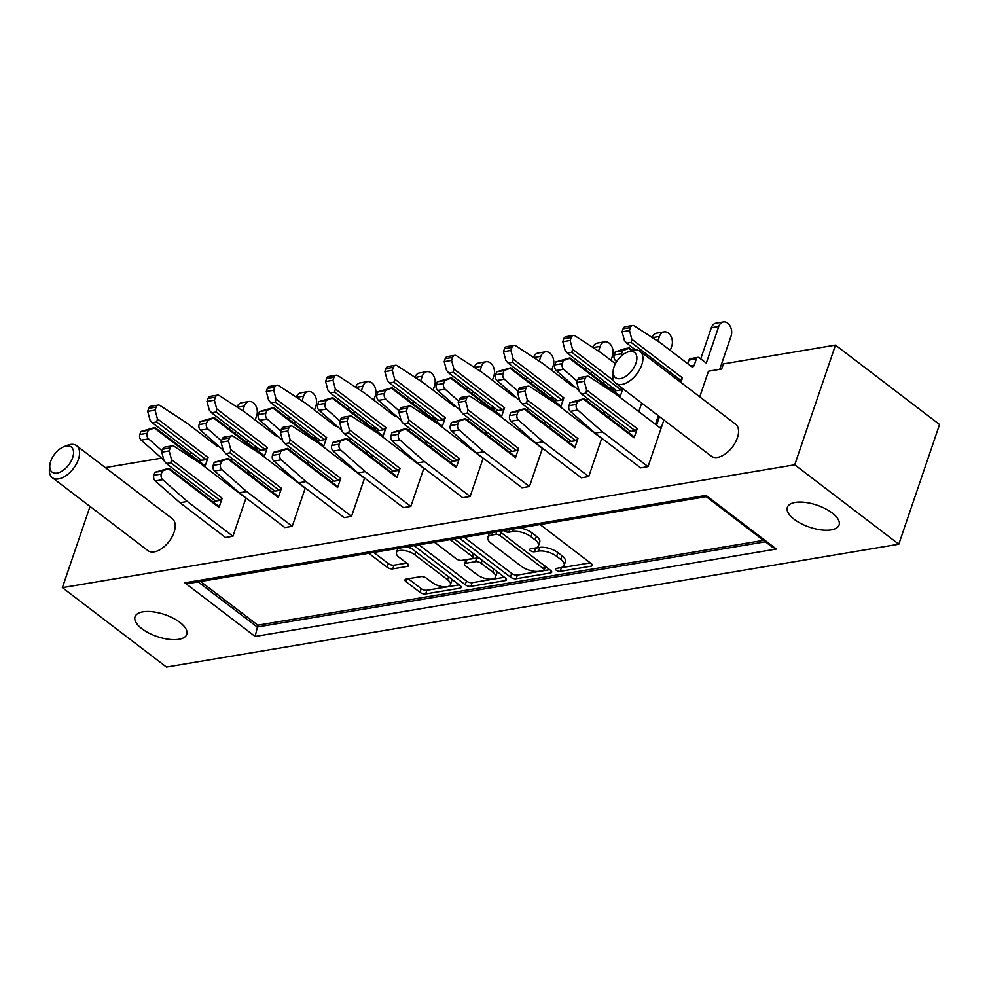 <?xml version="1.0" encoding="UTF-8"?>
<svg xmlns="http://www.w3.org/2000/svg" width="989" height="989" viewBox="0 0 989 989"><rect width="100%" height="100%" fill="white"/><g stroke="black" fill="none" stroke-linecap="round" stroke-linejoin="round"><path stroke-width="1.48" d="M411.807 548.71A11.213 4.772 -161.2 0 0 406.195 547.004M415.875 551.813L414.848 554.817A11.213 4.772 -161.2 0 0 399.68 550.49A11.213 4.772 -161.2 0 0 396.453 552.517A11.213 4.772 -161.2 0 0 399.284 557.437L407.629 563.804A4.191 1.78 -161.2 0 1 408.692 565.646A4.191 1.78 -161.2 0 1 407.48 566.4L392.781 568.873A4.191 1.78 -161.2 0 1 387.119 567.253L370.269 554.396A4.191 1.78 -161.2 0 1 369.256 553.197M450.267 539.611A2.93 1.249 -161.2 0 0 450.786 540.118L471.778 556.127A4.191 1.78 -161.2 0 1 472.829 557.969A4.191 1.78 -161.2 0 1 471.617 558.723L461.875 560.367A4.191 1.78 -161.2 0 1 456.201 558.748L436.05 543.369A4.191 1.78 -161.2 0 0 434.122 542.318M614.033 366.894A15.812 8.864 -52.7 0 0 613.18 370.652A15.812 8.864 -52.7 0 0 622.019 378.194A15.812 8.864 -52.7 0 0 635.976 363.21A15.812 8.864 -52.7 0 0 627.298 352.158A15.812 8.864 -52.7 0 0 614.033 366.894M627.298 352.158L630.722 350.823A20.077 11.262 127.3 0 1 640.007 351.231A20.077 11.262 127.3 0 1 641.762 364.854A20.077 11.262 127.3 0 1 629.597 381.012A20.077 11.262 127.3 0 1 615.64 383.163A20.077 11.262 127.3 0 1 612.797 374.324L613.18 370.652M50.686 461.381A15.812 8.864 -52.7 0 0 49.833 465.151A15.812 8.864 -52.7 0 0 58.672 472.68A15.812 8.864 -52.7 0 0 72.63 457.697A15.812 8.864 -52.7 0 0 63.951 446.657A15.812 8.864 -52.7 0 0 50.686 461.381M63.951 446.657L67.376 445.322A20.077 11.262 127.3 0 1 76.66 445.73A20.077 11.262 127.3 0 1 78.415 459.353A20.077 11.262 127.3 0 1 66.251 475.499A20.077 11.262 127.3 0 1 52.293 477.65A20.077 11.262 127.3 0 1 49.45 468.811L49.833 465.151M52.293 477.65L147.917 550.626A20.077 11.262 -52.7 0 0 161.875 548.475A20.077 11.262 -52.7 0 0 174.039 532.329A20.077 11.262 -52.7 0 0 172.284 518.693L76.66 445.73M615.64 383.163L711.264 456.139A20.077 11.262 -52.7 0 0 725.221 453.988A20.077 11.262 -52.7 0 0 737.386 437.83A20.077 11.262 -52.7 0 0 735.631 424.207L640.007 351.231M178.91 639.302A27.346 11.633 -161.2 0 0 186.797 634.382A27.346 11.633 -161.2 0 0 172.939 618.063A27.346 11.633 -161.2 0 0 142.911 611.832A27.346 11.633 -161.2 0 0 135.023 616.753A27.346 11.633 -161.2 0 0 148.882 633.084A27.346 11.633 -161.2 0 0 178.91 639.302M831.205 529.894A27.346 11.633 -161.2 0 0 839.092 524.974A27.346 11.633 -161.2 0 0 825.234 508.643A27.346 11.633 -161.2 0 0 795.205 502.424A27.346 11.633 -161.2 0 0 787.331 507.345A27.346 11.633 -161.2 0 0 801.189 523.663A27.346 11.633 -161.2 0 0 831.205 529.894M451.343 578.874A11.213 4.772 -161.2 0 1 451.652 581.05L450.403 584.709A11.213 4.772 -161.2 0 1 443.035 586.737A11.213 4.772 -161.2 0 1 431.995 582.397L426.543 578.244A4.191 1.78 -161.2 0 0 420.869 576.624L406.17 579.084A4.191 1.78 -161.2 0 0 404.971 579.838A4.191 1.78 -161.2 0 0 406.022 581.68L419.966 592.324A4.191 1.78 -161.2 0 0 425.641 593.932L459.984 588.183A4.191 1.78 -161.2 0 0 461.183 587.417A4.191 1.78 -161.2 0 0 460.132 585.587L410.435 547.659A4.191 1.78 -161.2 0 0 408.506 546.608M450.403 584.709A11.213 4.772 -161.2 0 0 447.572 579.789L414.848 554.817M560.454 567.723A2.93 1.249 -161.2 0 0 561.418 567.711L560.17 571.37A2.93 1.249 -161.2 0 1 556.943 570.702A2.93 1.249 -161.2 0 1 555.459 568.947A2.93 1.249 -161.2 0 1 556.3 568.428L560.306 567.748A13.426 5.711 -161.2 0 0 564.175 565.337A13.426 5.711 -161.2 0 0 560.788 559.453L556.646 556.288A13.426 5.711 -161.2 0 0 538.498 551.108L534.493 551.775A2.93 1.249 -161.2 0 1 531.266 551.108A2.93 1.249 -161.2 0 1 529.783 549.365A2.93 1.249 -161.2 0 1 530.623 548.833L534.629 548.153A13.426 5.711 -161.2 0 0 538.498 545.743A13.426 5.711 -161.2 0 0 535.111 539.858L530.969 536.693A13.426 5.711 -161.2 0 0 512.821 531.513L508.816 532.193A2.93 1.249 -161.2 0 1 504.316 530.537M560.17 571.37L591.088 566.19A4.191 1.78 -161.2 0 0 592.3 565.436A4.191 1.78 -161.2 0 0 591.237 563.594L541.552 525.666A4.191 1.78 -161.2 0 0 539.623 524.615M200.594 581.483L257.845 625.184L763.508 540.365M459.761 538.016A4.191 1.78 -161.2 0 0 460.787 539.215L510.472 577.131A4.191 1.78 -161.2 0 0 516.147 578.75L550.49 572.99A4.191 1.78 -161.2 0 0 551.701 572.235A4.191 1.78 -161.2 0 0 550.638 570.406L500.953 532.478A4.191 1.78 -161.2 0 0 499.025 531.427M505.948 578.491L505.231 580.58L470.888 586.341A4.191 1.78 -161.2 0 1 465.226 584.734L415.528 546.806A4.191 1.78 -161.2 0 1 414.502 545.607M505.231 580.58A4.191 1.78 -161.2 0 0 506.442 579.826A4.191 1.78 -161.2 0 0 505.379 577.996L454.866 539.438A2.93 1.249 -161.2 0 0 454.099 538.968M257.437 447.93L256.312 447.077L255.607 449.154M248.239 470.801L247.485 473.002M256.312 447.077L253.493 447.547M231.587 458.092L230.845 460.305M224.28 479.566L223.712 481.247M191.99 453.036L189.01 453.531M161.578 458.13L105.291 467.574M90.024 506.442L62.381 587.639L794.736 464.793L835.482 345.099L723.416 363.89L721.673 369.021L708.47 371.234L699.755 396.836M663.916 420.004L648.042 466.623L640.625 467.871L595.069 433.095L570.356 411.313A4.277 3.041 -99.5 0 1 568.972 405.663L576.389 404.414A4.277 3.041 80.5 0 0 577.761 410.064L602.486 431.859L648.042 466.623M658.365 415.763L655.46 424.318M641.725 403.067L638.807 411.622M609.583 415.355L608.828 417.556M528.089 386.167A4.277 3.041 80.5 0 0 525.987 388.244L518.57 389.481A4.277 3.041 -99.5 0 1 520.671 387.416L528.089 386.167A4.277 3.041 80.5 0 1 529.844 386.588L556.139 403.735L600.855 437.855A2.992 2.126 -99.5 0 0 601.782 438.251L588.739 476.574L581.334 477.811L535.766 443.047L511.053 421.252A4.277 3.041 -99.5 0 1 509.681 415.603L517.086 414.366A4.277 3.041 80.5 0 0 518.459 420.016L543.184 441.799L588.739 476.574M613.242 388.257L612.117 387.391L611.4 389.481M604.032 411.115L603.29 413.328M612.117 387.391L609.298 387.873M587.392 398.419L586.638 400.619M580.086 419.892L579.517 421.561M550.28 425.307L549.538 427.508M468.786 396.119A4.277 3.041 80.5 0 0 466.684 398.184L459.267 399.432A4.277 3.041 -99.5 0 1 461.381 397.368L468.786 396.119A4.277 3.041 80.5 0 1 470.541 396.527L496.837 413.674L541.564 447.807A2.992 2.126 -99.5 0 0 542.491 448.202L529.449 486.514L522.031 487.762L476.463 452.987L451.75 431.204A4.277 3.041 -99.5 0 1 450.378 425.554L457.796 424.306A4.277 3.041 80.5 0 0 459.168 429.955L483.881 451.75L529.449 486.514M553.939 398.196L552.814 397.343L552.109 399.42M544.741 421.067L543.987 423.267M552.814 397.343L549.995 397.813M528.089 408.37L527.335 410.571M520.783 429.832L520.214 431.513M490.989 435.247L490.235 437.447M409.495 406.071A4.277 3.041 80.5 0 0 407.381 408.136L399.976 409.372A4.277 3.041 -99.5 0 1 402.078 407.307L409.495 406.071A4.277 3.041 80.5 0 1 411.239 406.479L437.546 423.626L482.261 457.746A2.992 2.126 -99.5 0 0 483.188 458.142L470.146 496.466L462.728 497.702L417.173 462.939L392.448 441.143A4.277 3.041 -99.5 0 1 391.075 435.506L398.493 434.258A4.277 3.041 80.5 0 0 399.865 439.907L424.578 461.69L470.146 496.466M494.636 408.148L493.511 407.295L492.806 409.372M485.438 431.019L484.684 433.219M493.511 407.295L490.692 407.765M468.786 418.31L468.044 420.523M461.48 439.784L460.911 441.453M431.686 445.198L430.932 447.399M423.898 468.069L410.843 506.405L403.425 507.654L357.87 472.878L333.157 451.095A4.277 3.041 -99.5 0 1 331.772 445.446L339.19 444.209A4.277 3.041 80.5 0 0 340.562 449.847L365.287 471.642L410.843 506.405M435.333 418.1L434.208 417.234L433.503 419.311M426.135 440.958L425.381 443.171M434.208 417.234L431.402 417.704M409.495 428.262L408.741 430.462M402.189 449.723L401.608 451.404M372.383 455.138L371.629 457.351M364.595 478.021L351.54 516.357L344.135 517.606L298.567 482.83L273.854 461.047A4.277 3.041 -99.5 0 1 272.482 455.397L279.887 454.149A4.277 3.041 80.5 0 0 281.259 459.798L305.984 481.581L351.54 516.357M376.043 428.039L374.918 427.186L374.201 429.263M366.832 450.91L366.091 453.11M374.918 427.186L372.099 427.656M350.193 438.201L349.438 440.414M342.886 459.675L342.318 461.356M313.08 465.09L312.339 467.29M305.292 487.96L292.25 526.309L284.832 527.545L239.276 492.782L214.551 470.987A4.277 3.041 -99.5 0 1 213.179 465.337L220.596 464.101A4.277 3.041 80.5 0 0 221.969 469.75L246.681 491.533L292.25 526.309M316.74 437.991L315.615 437.126L314.91 439.203M307.542 460.849L306.788 463.062M315.615 437.126L312.796 437.595M290.89 448.153L290.148 450.354M283.583 469.627L283.015 471.296M253.79 475.029L253.036 477.242M246.001 497.912L232.947 536.248L225.529 537.497L179.973 502.721L155.248 480.938A4.277 3.041 -99.5 0 1 153.876 475.289L161.294 474.04A4.277 3.041 80.5 0 0 162.666 479.69L187.378 501.485L232.947 536.248M62.381 587.639L166.449 667.056L898.803 544.21L939.55 424.504L835.482 345.099M898.803 544.21L794.736 464.793M257.845 625.184L255.125 636.471L184.819 582.805L190.432 583.189L706.245 496.676M564.175 565.337L565.424 561.678A13.426 5.711 -161.2 0 0 562.024 555.793L560.788 559.453M534.777 548.129A2.93 1.249 -161.2 0 0 535.741 548.116L539.747 547.449A13.426 5.711 -161.2 0 1 557.895 552.628L562.024 555.793M538.498 545.743L539.747 542.083A13.426 5.711 -161.2 0 0 536.359 536.199L535.111 539.858M519.757 527.953A13.426 5.711 -161.2 0 1 532.218 533.034L536.359 536.199M561.418 567.711L590.297 562.865M464.261 537.262L511.721 573.472A4.191 1.78 -161.2 0 0 517.395 575.091L549.699 569.676M543.431 570.579A2.93 1.249 -161.2 0 0 544.271 570.06A2.93 1.249 -161.2 0 0 543.53 568.762L499.915 535.482A2.93 1.249 -161.2 0 0 495.946 534.344L491.718 535.049A13.426 5.711 -161.2 0 0 487.849 537.472A13.426 5.711 -161.2 0 0 491.249 543.357L521.055 566.116A13.426 5.711 -161.2 0 0 539.203 571.296L543.431 570.579M489.543 533.022A13.426 5.711 -161.2 0 0 489.098 533.813L487.849 537.472M504.439 577.267L472.136 582.682L470.888 586.341M419.015 544.852L466.474 581.062A4.191 1.78 -161.2 0 0 472.136 582.682M472.829 557.969L474.077 554.31A4.191 1.78 -161.2 0 0 474.114 554.124M477.118 574.708A11.213 4.772 -161.2 0 0 488.146 579.035A11.213 4.772 -161.2 0 0 495.514 577.007A11.213 4.772 -161.2 0 0 492.683 572.087L481.161 563.297A4.191 1.78 -161.2 0 0 475.486 561.678L465.732 563.31A4.191 1.78 -161.2 0 0 464.533 564.064A4.191 1.78 -161.2 0 0 465.584 565.906L477.118 574.708M495.514 577.007L496.762 573.348A11.213 4.772 -161.2 0 0 496.466 571.185M479.541 558.278A4.191 1.78 -161.2 0 0 476.735 558.019L475.486 561.678M464.533 564.064L465.77 560.404A4.191 1.78 -161.2 0 1 466.981 559.65L476.735 558.019M397.924 548.388A11.213 4.772 -161.2 0 0 397.689 548.858L396.453 552.517M373.755 552.443L388.356 563.594A4.191 1.78 -161.2 0 0 394.03 565.201L406.689 563.087M408.222 578.738L421.215 588.653A4.191 1.78 -161.2 0 0 426.889 590.272L459.18 584.858M184.819 582.805L706.059 495.378L706.208 496.639L772.186 546.991L776.377 549.043L255.125 636.471M602.486 431.859L595.069 433.095M661.085 428.311A2.992 2.126 -99.5 0 1 660.158 427.916L615.442 393.783L589.147 376.636A4.277 3.041 80.5 0 0 587.392 376.228A4.277 3.041 80.5 0 0 585.278 378.293L577.873 379.541L576.847 382.533L584.264 381.284L586.613 390L637.237 428.633L634.122 437.781L583.498 399.148L577.415 401.423L576.389 404.414M577.415 401.423L569.998 402.671L568.972 405.663M569.998 402.671L584.042 398.641L633.257 436.198L634.122 437.781M637.237 428.633L635.136 430.709L585.908 393.152L581.47 393.894L630.685 431.464L635.136 430.709M629.573 430.611L628.819 432.811M585.278 378.293L584.264 381.284M659.49 416.629L656.585 425.183M581.47 393.894L579.195 391.248L576.847 382.533M577.873 379.541A4.277 3.041 -99.5 0 1 579.974 377.464L587.392 376.228M586.613 390L585.908 393.152M719.745 369.342L731.118 335.939A9.396 6.676 80.5 0 0 730.142 326.11A9.396 6.676 80.5 0 0 723.379 321.944A9.396 6.676 80.5 0 0 718.743 326.494L711.326 327.742A9.396 6.676 -99.5 0 1 715.962 323.193L723.379 321.944M616.666 361.529L615.578 360.577A4.277 3.041 -99.5 0 1 614.206 354.927L621.611 353.691L622.637 350.687L615.22 351.936L624.825 348.66L629.276 347.905L632.379 350.279M614.206 354.927L615.22 351.936M680.914 382.459L682.459 377.897L680.358 379.986L631.143 342.417L626.692 343.171L635.433 349.834M678.157 380.345L680.358 379.986M626.692 343.171L624.43 340.513L622.081 331.797L623.095 328.805A4.277 3.041 -99.5 0 1 625.209 326.741L632.614 325.492A4.277 3.041 80.5 0 0 630.512 327.557L623.095 328.805M622.081 331.797L629.486 330.561L630.512 327.557M632.614 325.492A4.277 3.041 80.5 0 1 634.369 325.913L660.664 343.047L691.323 366.449A2.992 2.126 -99.5 0 0 692.696 366.832A2.992 2.126 -99.5 0 0 694.167 365.386L696.404 358.797L688.999 360.045A2.992 2.126 -99.5 0 1 690.47 358.599L697.888 357.35A2.992 2.126 80.5 0 0 696.404 358.797M687.751 363.717L688.999 360.045M697.888 357.35A2.992 2.126 80.5 0 1 699.248 357.734L706.282 363.099L718.743 326.494M700.731 358.871L711.326 327.742M629.486 330.561L631.835 339.264L682.459 377.897M631.501 350.539L628.72 348.425L622.637 350.687M621.611 353.691A4.277 3.041 80.5 0 0 621.389 355.953M631.835 339.264L631.143 342.417M670.282 350.39L671.815 345.89A9.396 6.676 80.5 0 0 670.839 336.05A9.396 6.676 80.5 0 0 664.076 331.896A9.396 6.676 80.5 0 0 659.44 336.445L652.357 337.632M652.11 337.472A9.396 6.676 -99.5 0 1 656.659 333.145L664.076 331.896M579.022 390.568L556.275 370.529A4.277 3.041 -99.5 0 1 554.903 364.879L562.321 363.631L563.334 360.639L555.929 361.887L569.973 357.857L619.188 395.415L620.054 396.997L622.885 388.689M554.903 364.879L555.929 361.887M622.563 388.442L621.055 389.926L571.84 352.368L567.389 353.11L616.617 390.667L621.055 389.926M614.75 392.027L615.504 389.827M567.389 353.11L565.127 350.452L562.778 341.749L563.792 338.757A4.277 3.041 -99.5 0 1 565.906 336.68L573.311 335.444A4.277 3.041 80.5 0 0 571.209 337.509L563.792 338.757M562.778 341.749L570.196 340.5L571.209 337.509M573.311 335.444A4.277 3.041 80.5 0 1 575.066 335.852L601.374 352.999L615.405 363.705M657.821 341.193L659.44 336.445M570.196 340.5L572.544 349.216L613.588 380.542M620.054 396.997L569.429 358.364L563.334 360.639M562.321 363.631A4.277 3.041 80.5 0 0 563.693 369.28L577.279 381.26M572.544 349.216L571.84 352.368M610.979 360.342L612.512 355.83A9.396 6.676 80.5 0 0 611.536 346.002A9.396 6.676 80.5 0 0 604.774 341.848A9.396 6.676 80.5 0 0 600.138 346.385L593.054 347.584M592.807 347.423A9.396 6.676 -99.5 0 1 597.368 343.084L604.774 341.848M603.945 381.012L603.191 383.213M519.72 400.52L496.973 380.468A4.277 3.041 -99.5 0 1 495.6 374.819L503.018 373.582L504.031 370.591L496.626 371.827L510.67 367.809L559.885 405.366L560.751 406.949L563.866 397.801L561.764 399.877L512.537 362.308L508.099 363.062L557.314 400.619L561.764 399.877M495.6 374.819L496.626 371.827M555.447 401.979L556.201 399.779M508.099 363.062L505.824 360.404L503.475 351.688L504.501 348.697A4.277 3.041 -99.5 0 1 506.603 346.632L514.02 345.384A4.277 3.041 80.5 0 0 511.906 347.46L504.501 348.697M503.475 351.688L510.893 350.452L511.906 347.46M514.02 345.384A4.277 3.041 80.5 0 1 515.776 345.804L542.071 362.951L572.73 386.34A2.992 2.126 -99.5 0 0 574.09 386.724A2.992 2.126 -99.5 0 0 574.51 386.588M569.145 383.608L569.602 382.273M590.816 373.768L591.57 371.567M598.53 351.144L600.138 346.385M585.278 369.54L586.02 367.327M510.893 350.452L513.242 359.155L563.866 397.801M560.751 406.949L510.126 368.316L504.031 370.591M503.018 373.582A4.277 3.041 80.5 0 0 504.39 379.232L517.989 391.211M513.242 359.155L512.537 362.308M551.689 370.282L553.222 365.782A9.396 6.676 80.5 0 0 552.233 355.941A9.396 6.676 80.5 0 0 545.471 351.787A9.396 6.676 80.5 0 0 540.847 356.337L533.751 357.524M533.504 357.363A9.396 6.676 -99.5 0 1 538.065 353.036L545.471 351.787M544.642 390.952L543.901 393.165M460.417 410.46L437.682 390.42A4.277 3.041 -99.5 0 1 436.31 384.77L443.715 383.522L444.741 380.53L437.323 381.779L451.367 377.749L500.595 415.306L501.448 416.888L504.563 407.74L502.461 409.817L453.246 372.26L448.796 373.001L498.011 410.571L502.461 409.817M436.31 384.77L437.323 381.779M496.157 411.918L496.898 409.718M448.796 373.001L446.534 370.356L444.185 361.64L445.198 358.648A4.277 3.041 -99.5 0 1 447.3 356.584L454.717 355.335A4.277 3.041 80.5 0 0 452.616 357.4L445.198 358.648M444.185 361.64L451.59 360.392L452.616 357.4M454.717 355.335A4.277 3.041 80.5 0 1 456.473 355.743L482.768 372.89L513.427 396.292A2.992 2.126 -99.5 0 0 514.787 396.676A2.992 2.126 -99.5 0 0 515.207 396.54M509.842 393.56L510.299 392.213M531.526 383.72L532.267 381.507M539.228 361.096L540.847 356.337M525.975 379.479L526.729 377.279M451.59 360.392L453.939 369.107L504.563 407.74M501.448 416.888L450.823 378.255L444.741 380.53M443.715 383.522A4.277 3.041 80.5 0 0 445.087 389.172L458.686 401.151M453.939 369.107L453.246 372.26M492.386 380.233L493.919 375.721A9.396 6.676 80.5 0 0 492.942 365.893A9.396 6.676 80.5 0 0 486.18 361.739A9.396 6.676 80.5 0 0 481.544 366.289L474.46 367.475M474.213 367.315A9.396 6.676 -99.5 0 1 478.763 362.975L486.18 361.739M485.352 400.904L484.598 403.104M401.114 420.412L378.379 400.36A4.277 3.041 -99.5 0 1 377.007 394.722L384.412 393.474L385.438 390.482L378.021 391.718L392.077 387.7L441.292 425.258L442.145 426.84L445.26 417.692L443.159 419.769L393.943 382.211L389.493 382.953L438.708 420.51L443.159 419.769M377.007 394.722L378.021 391.718M436.854 421.87L437.608 419.67M389.493 382.953L387.231 380.295L384.882 371.592L385.895 368.588A4.277 3.041 -99.5 0 1 388.009 366.523L395.415 365.287A4.277 3.041 80.5 0 0 393.313 367.352L385.895 368.588M384.882 371.592L392.287 370.343L393.313 367.352M395.415 365.287A4.277 3.041 80.5 0 1 397.17 365.695L423.465 382.842L454.124 406.232A2.992 2.126 -99.5 0 0 455.496 406.615A2.992 2.126 -99.5 0 0 455.904 406.491M450.551 403.5L450.996 402.164M472.223 393.659L472.977 391.459M479.925 371.036L481.544 366.289M466.672 389.431L467.426 387.218M392.287 370.343L394.636 379.059L445.26 417.692M442.145 426.84L391.52 388.207L385.438 390.482M384.412 393.474A4.277 3.041 80.5 0 0 385.797 399.123L399.383 411.103M394.636 379.059L393.943 382.211M433.083 390.173L434.616 385.673A9.396 6.676 80.5 0 0 433.639 375.845A9.396 6.676 80.5 0 0 426.877 371.679A9.396 6.676 80.5 0 0 422.241 376.228L415.157 377.415M414.91 377.254A9.396 6.676 -99.5 0 1 419.46 372.927L426.877 371.679M426.049 410.843L425.295 413.056M341.823 430.351L319.076 410.311A4.277 3.041 -99.5 0 1 317.704 404.662L325.121 403.425L326.135 400.421L318.73 401.67L332.774 397.64L381.989 435.209L382.854 436.792L385.97 427.631L383.856 429.708L334.641 392.151L330.19 392.905L379.417 430.462L383.856 429.708M317.704 404.662L318.73 401.67M377.551 431.822L378.305 429.609M330.19 392.905L327.928 390.247L325.579 381.531L326.605 378.54A4.277 3.041 -99.5 0 1 328.707 376.475L336.112 375.227A4.277 3.041 80.5 0 0 334.01 377.291L326.605 378.54M325.579 381.531L332.996 380.295L334.01 377.291M336.112 375.227A4.277 3.041 80.5 0 1 337.867 375.635L364.175 392.781L394.821 416.184A2.992 2.126 -99.5 0 0 396.193 416.567A2.992 2.126 -99.5 0 0 396.614 416.431M391.248 413.451L391.706 412.104M412.92 403.611L413.674 401.41M420.622 380.988L422.241 376.228M407.369 399.371L408.123 397.17M332.996 380.295L335.345 388.998L385.97 427.631M382.854 436.792L332.23 398.147L326.135 400.421M325.121 403.425A4.277 3.041 80.5 0 0 326.494 409.063L340.08 421.054M335.345 388.998L334.641 392.151M373.78 400.125L375.313 395.625A9.396 6.676 80.5 0 0 374.337 385.784A9.396 6.676 80.5 0 0 367.574 381.63A9.396 6.676 80.5 0 0 362.938 386.18L355.855 387.367M355.607 387.206A9.396 6.676 -99.5 0 1 360.169 382.867L367.574 381.63M366.746 420.795L366.004 422.995M282.52 440.303L259.773 420.263A4.277 3.041 -99.5 0 1 258.401 414.614L265.818 413.365L266.832 410.373L259.427 411.609L273.471 407.592L322.686 445.149L323.551 446.731L326.667 437.583L324.565 439.66L275.338 402.103L270.899 402.844L320.115 440.402L324.565 439.66M258.401 414.614L259.427 411.609M318.248 441.762L319.002 439.561M270.899 402.844L268.625 400.186L266.276 391.483L267.302 388.479A4.277 3.041 -99.5 0 1 269.404 386.415L276.821 385.178A4.277 3.041 80.5 0 0 274.707 387.243L267.302 388.479M266.276 391.483L273.693 390.235L274.707 387.243M276.821 385.178A4.277 3.041 80.5 0 1 278.577 385.586L304.872 402.733L335.531 426.123A2.992 2.126 -99.5 0 0 336.89 426.519A2.992 2.126 -99.5 0 0 337.311 426.383M331.945 423.391L332.403 422.056M353.629 413.55L354.371 411.35M361.331 390.927L362.938 386.18M348.079 409.322L348.82 407.122M273.693 390.235L276.042 398.95L326.667 437.583M323.551 446.731L272.927 408.098L266.832 410.373M265.818 413.365A4.277 3.041 80.5 0 0 267.191 419.015L280.789 430.994M276.042 398.95L275.338 402.103M314.49 410.064L316.023 405.564A9.396 6.676 80.5 0 0 315.034 395.736A9.396 6.676 80.5 0 0 308.271 391.57A9.396 6.676 80.5 0 0 303.648 396.119L296.552 397.306M296.304 397.145A9.396 6.676 -99.5 0 1 300.866 392.818L308.271 391.57M307.443 430.747L306.701 432.947M223.217 450.255L200.483 430.203A4.277 3.041 -99.5 0 1 199.11 424.553L206.516 423.317L207.542 420.313L200.124 421.561L214.168 417.531L263.395 455.101L264.248 456.683L267.364 447.523L265.262 449.612L216.047 412.042L211.597 412.796L260.812 450.354L265.262 449.612M199.11 424.553L200.124 421.561M258.957 451.713L259.699 449.501M211.597 412.796L209.334 410.138L206.985 401.423L207.999 398.431A4.277 3.041 -99.5 0 1 210.101 396.366L217.518 395.118A4.277 3.041 80.5 0 0 215.417 397.182L207.999 398.431M206.985 401.423L214.39 400.186L215.417 397.182M217.518 395.118A4.277 3.041 80.5 0 1 219.274 395.538L245.569 412.673L276.228 436.075A2.992 2.126 -99.5 0 0 277.588 436.458A2.992 2.126 -99.5 0 0 278.008 436.322M272.643 433.343L273.1 432.008M294.326 423.502L295.068 421.302M302.028 400.879L303.648 396.119M288.776 419.274L289.53 417.061M214.39 400.186L216.739 408.89L267.364 447.523M264.248 456.683L213.624 418.05L207.542 420.313M206.516 423.317A4.277 3.041 80.5 0 0 207.888 428.966L221.487 440.946M216.739 408.89L216.047 412.042M255.187 420.016L256.72 415.516A9.396 6.676 80.5 0 0 255.743 405.675A9.396 6.676 80.5 0 0 248.981 401.522A9.396 6.676 80.5 0 0 244.345 406.071L237.261 407.258M237.014 407.097A9.396 6.676 -99.5 0 1 241.563 402.77L248.981 401.522M248.152 440.686L247.398 442.887M163.927 460.194L141.18 440.154A4.277 3.041 -99.5 0 1 139.808 434.505L147.225 433.256L148.239 430.264L140.821 431.513L154.877 427.483L204.093 465.04L204.946 466.623L208.061 457.474L205.959 459.551L156.744 421.994L152.294 422.736L201.509 460.293L205.959 459.551M139.808 434.505L140.821 431.513M199.654 461.653L200.408 459.452M152.294 422.736L150.031 420.09L147.682 411.375L148.696 408.383A4.277 3.041 -99.5 0 1 150.81 406.306L158.215 405.07A4.277 3.041 80.5 0 0 156.114 407.134L148.696 408.383M147.682 411.375L155.088 410.126L156.114 407.134M158.215 405.07A4.277 3.041 80.5 0 1 159.971 405.478L186.266 422.624L216.925 446.014A2.992 2.126 -99.5 0 0 218.297 446.41A2.992 2.126 -99.5 0 0 218.705 446.274M213.352 443.282L213.797 441.947M235.023 433.454L235.778 431.241M242.725 410.818L244.345 406.071M229.473 429.214L230.227 427.013M155.088 410.126L157.436 418.842L208.061 457.474M204.946 466.623L154.321 427.99L148.239 430.264M147.225 433.256A4.277 3.041 80.5 0 0 148.597 438.906L162.184 450.885M157.436 418.842L156.744 421.994M543.184 441.799L535.766 443.047M518.57 389.481L517.556 392.485L524.961 391.236L527.31 399.952L577.935 438.584L574.819 447.733L524.195 409.1L518.112 411.375L517.086 414.366M518.112 411.375L510.695 412.611L509.681 415.603M510.695 412.611L524.739 408.593L573.966 446.15L574.819 447.733M577.935 438.584L575.833 440.661L526.618 403.104L522.167 403.846L571.382 441.403L575.833 440.661M570.27 440.562L569.528 442.763M525.987 388.244L524.961 391.236M613.279 388.133L612.525 390.334M605.157 411.98L604.415 414.181M522.167 403.846L519.905 401.188L517.556 392.485M527.31 399.952L526.618 403.104M483.881 451.75L476.463 452.987M459.267 399.432L458.253 402.424L465.658 401.188L468.007 409.891L518.632 448.524L515.516 457.672L464.892 419.039L458.809 421.314L457.796 424.306M458.809 421.314L451.392 422.563L450.378 425.554M451.392 422.563L465.448 418.532L514.663 456.09L515.516 457.672M518.632 448.524L516.53 450.601L467.315 413.043L462.864 413.785L512.079 451.355L516.53 450.601M510.979 450.502L510.225 452.715M466.684 398.184L465.658 401.188M553.976 398.073L553.234 400.285M545.866 421.92L545.112 424.133M462.864 413.785L460.602 411.14L458.253 402.424M468.007 409.891L467.315 413.043M424.578 461.69L417.173 462.939M399.976 409.372L398.95 412.376L406.368 411.127L408.717 419.843L459.341 458.476L456.226 467.624L405.601 428.991L399.507 431.266L398.493 434.258M399.507 431.266L392.101 432.502L391.075 435.506M392.101 432.502L406.145 428.484L455.36 466.042L456.226 467.624M459.341 458.476L457.227 460.553L408.012 422.995L403.561 423.737L452.789 461.294L457.227 460.553M451.676 460.454L450.922 462.654M407.381 408.136L406.368 411.127M494.685 408.024L493.931 410.225M486.563 431.872L485.809 434.072M403.561 423.737L401.299 421.079L398.95 412.376M408.717 419.843L408.012 422.995M365.287 471.642L357.87 472.878M423.885 468.094A2.992 2.126 -99.5 0 1 422.958 467.698L378.243 433.565L351.948 416.431A4.277 3.041 80.5 0 0 350.193 416.01A4.277 3.041 80.5 0 0 348.079 418.075L340.673 419.324L339.647 422.315L347.065 421.079L349.414 429.782L400.038 468.415L396.923 477.576L346.298 438.943L340.216 441.205L339.19 444.209M340.216 441.205L332.798 442.454L331.772 445.446M332.798 442.454L346.842 438.424L396.057 475.993L396.923 477.576M400.038 468.415L397.937 470.492L348.709 432.935L344.271 433.689L393.486 471.246L397.937 470.492M392.373 470.393L391.619 472.606M348.079 418.075L347.065 421.079M435.383 417.964L434.628 420.177M427.26 441.823L426.506 444.024M344.271 433.689L341.996 431.031L339.647 422.315M340.673 419.324A4.277 3.041 -99.5 0 1 342.775 417.259L350.193 416.01M349.414 429.782L348.709 432.935M305.984 481.581L298.567 482.83M364.595 478.033A2.992 2.126 -99.5 0 1 363.655 477.638L318.94 443.517L292.645 426.37A4.277 3.041 80.5 0 0 290.89 425.962A4.277 3.041 80.5 0 0 288.788 428.027L281.37 429.275L280.357 432.267L287.762 431.019L290.111 439.734L340.735 478.367L337.62 487.515L286.995 448.882L280.913 451.157L279.887 454.149M280.913 451.157L273.496 452.393L272.482 455.397M273.496 452.393L287.539 448.376L336.767 485.933L337.62 487.515M340.735 478.367L338.634 480.444L289.418 442.887L284.968 443.628L334.183 481.186L338.634 480.444M333.07 480.345L332.329 482.545M288.788 428.027L287.762 431.019M376.08 427.916L375.326 430.116M367.957 451.763L367.216 453.976M284.968 443.628L282.706 440.97L280.357 432.267M281.37 429.275A4.277 3.041 -99.5 0 1 283.472 427.199L290.89 425.962M290.111 439.734L289.418 442.887M246.681 491.533L239.276 492.782M305.292 487.985A2.992 2.126 -99.5 0 1 304.365 487.589L259.637 453.457L233.342 436.322A4.277 3.041 80.5 0 0 231.587 435.902A4.277 3.041 80.5 0 0 229.485 437.979L222.068 439.215L221.054 442.207L228.459 440.97L230.82 449.674L281.445 488.306L278.329 497.467L227.705 458.834L221.61 461.097L220.596 464.101M221.61 461.097L214.193 462.345L213.179 465.337M214.193 462.345L228.249 458.327L277.464 495.885L278.329 497.467M281.445 488.306L279.331 490.396L230.116 452.826L225.665 453.58L274.88 491.137L279.331 490.396M273.78 490.284L273.026 492.497M229.485 437.979L228.459 440.97M316.777 437.867L316.035 440.068M308.667 461.715L307.913 463.915M225.665 453.58L223.403 450.922L221.054 442.207M222.068 439.215A4.277 3.041 -99.5 0 1 224.182 437.15L231.587 435.902M230.82 449.674L230.116 452.826M187.378 501.485L179.973 502.721M245.989 497.937A2.992 2.126 -99.5 0 1 245.062 497.541L200.347 463.408L174.039 446.262A4.277 3.041 80.5 0 0 172.296 445.854A4.277 3.041 80.5 0 0 170.182 447.918L162.777 449.167L161.751 452.158L169.168 450.91L171.517 459.625L222.142 498.258L219.026 507.406L168.402 468.774L162.307 471.048L161.294 474.04M162.307 471.048L154.902 472.297L153.876 475.289M154.902 472.297L168.946 468.267L218.161 505.824L219.026 507.406M222.142 498.258L220.028 500.335L170.813 462.778L166.362 463.52L215.59 501.089L220.028 500.335M214.477 500.236L213.723 502.437M170.182 447.918L169.168 450.91M257.486 447.807L256.732 450.02M249.364 471.654L248.61 473.867M166.362 463.52L164.1 460.874L161.751 452.158M162.777 449.167A4.277 3.041 -99.5 0 1 164.879 447.09L172.296 445.854M171.517 459.625L170.813 462.778M451.009 539.487L450.786 540.118M706.059 495.378L776.377 549.043M198.109 581.903L257.227 627.014L765.362 541.787M557.895 552.628L556.646 556.288M539.747 547.449L538.498 551.108M535.741 548.116L534.493 551.775M532.218 533.034L530.969 536.693M513.687 528.967L512.821 531.513M509.681 529.634L508.816 532.193M591.805 564.089L591.088 566.19M511.721 573.472L510.472 577.131M461.282 537.756L460.787 539.215M551.207 570.9L550.49 572.99M517.395 575.091L516.147 578.75M544.556 565.757L543.53 568.762M500.941 532.465L499.915 535.482M496.812 531.798L495.946 534.344M492.584 532.502L491.718 535.049M466.474 581.062L465.226 584.734M416.023 545.347L415.528 546.806M472.791 553.123L471.778 556.127M493.709 569.083L492.683 572.087M482.187 560.281L481.161 563.297M466.981 559.65L465.732 563.31M448.586 576.772L447.572 579.789M408.197 564.311L407.48 566.4M394.03 565.201L392.781 568.873M388.356 563.594L387.119 567.253M370.776 552.938L370.269 554.396M460.689 586.081L459.984 588.183M426.889 590.272L425.641 593.932M421.215 588.653L419.966 592.324M406.949 578.948L406.022 581.68M659.527 427.433L661.493 427.1M577.761 410.064L570.356 411.313M690.693 365.967L694.167 365.386M617.532 360.256L615.578 360.577M563.693 369.28L556.275 370.529M572.099 385.858L573.422 385.636M504.39 379.232L496.973 380.468M512.797 395.81L514.119 395.588M445.087 389.172L437.682 390.42M453.494 405.75L454.829 405.527M385.797 399.123L378.379 400.36M394.203 415.701L395.526 415.479M326.494 409.063L319.076 410.311M334.9 425.653L336.223 425.431M267.191 419.015L259.773 420.263M275.597 435.593L276.92 435.37M207.888 428.966L200.483 430.203M216.294 445.544L217.629 445.322M148.597 438.906L141.18 440.154M518.459 420.016L511.053 421.252M459.168 429.955L451.75 431.204M399.865 439.907L392.448 441.143M340.562 449.847L333.157 451.095M281.259 459.798L273.854 461.047M221.969 469.75L214.551 470.987M162.666 479.69L155.248 480.938M545.495 566.474L544.271 570.06"/></g></svg>
